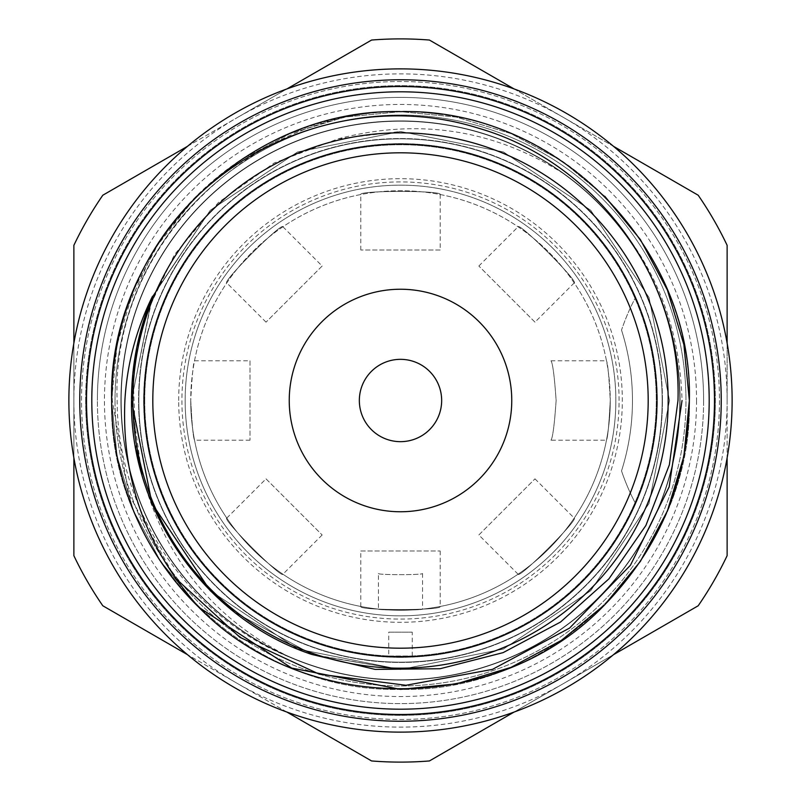 <?xml version="1.0" encoding="UTF-8"?>
<svg xmlns="http://www.w3.org/2000/svg" width="801" height="801" viewBox="0 0 801 801"><rect width="100%" height="100%" fill="white"/><g stroke="black" fill="none" stroke-linecap="round" stroke-linejoin="round"><path stroke-width="0.6" stroke-dasharray="4 3" d="M615.849 400.5A215.349 215.349 0 0 0 400.5 185.151A215.349 215.349 0 0 0 185.151 400.5A215.349 215.349 0 0 0 400.5 615.849A215.349 215.349 0 0 0 615.849 400.5A215.349 215.349 0 0 1 400.5 615.849A215.349 215.349 0 0 1 185.151 400.5A215.349 215.349 0 0 0 400.5 615.849A215.349 215.349 0 0 0 615.849 400.5A215.349 215.349 0 0 1 400.5 615.849A215.349 215.349 0 0 1 185.151 400.5A215.349 215.349 0 0 0 400.5 615.849A215.349 215.349 0 0 0 615.849 400.5A215.349 215.349 0 0 0 400.5 185.151A215.349 215.349 0 0 0 185.151 400.5A215.349 215.349 0 0 1 400.5 185.151A215.349 215.349 0 0 1 615.849 400.5A215.349 215.349 0 0 0 400.5 185.151A215.349 215.349 0 0 0 185.151 400.5A215.349 215.349 0 0 1 400.5 185.151A215.349 215.349 0 0 1 615.849 400.5M138.843 400.5A261.657 261.657 0 0 1 400.5 138.843A261.657 261.657 0 0 1 662.157 400.5A261.657 261.657 0 0 1 400.5 662.157A261.657 261.657 0 0 1 138.843 400.5A261.657 261.657 0 0 0 400.5 662.157A261.657 261.657 0 0 0 662.157 400.5A261.657 261.657 0 0 0 400.5 138.843A261.657 261.657 0 0 0 138.843 400.5A261.657 261.657 0 0 0 400.5 662.157A261.657 261.657 0 0 0 662.157 400.5A261.657 261.657 0 0 0 400.5 138.843A261.657 261.657 0 0 0 138.843 400.5M121.211 400.5A279.289 279.289 0 0 1 400.5 121.211A279.289 279.289 0 0 1 679.789 400.5A279.289 279.289 0 0 1 400.5 679.789A279.289 279.289 0 0 1 121.211 400.5A279.289 279.289 0 0 1 400.5 121.211A279.289 279.289 0 0 1 679.789 400.5A279.289 279.289 0 0 1 400.5 679.789A279.289 279.289 0 0 1 121.211 400.5A279.289 279.289 0 0 1 400.5 121.211A279.289 279.289 0 0 1 679.789 400.5A279.289 279.289 0 0 1 400.5 679.789A279.289 279.289 0 0 1 121.211 400.5M91.805 400.5A308.695 308.695 0 0 0 400.5 709.195A308.695 308.695 0 0 0 709.195 400.5A308.695 308.695 0 0 0 400.5 91.805A308.695 308.695 0 0 0 91.805 400.5M719.478 400.5A318.978 318.978 0 0 1 400.5 719.478A318.978 318.978 0 0 1 81.522 400.5A318.978 318.978 0 0 1 400.5 81.522A318.978 318.978 0 0 1 719.478 400.5A318.978 318.978 0 0 1 400.5 719.478A318.978 318.978 0 0 1 81.522 400.5A318.978 318.978 0 0 1 400.5 81.522A318.978 318.978 0 0 1 719.478 400.5M621.526 330.092A231.97 231.97 0 0 1 621.526 470.908A220.495 220.495 0 0 0 635.463 503.398A256.51 256.51 0 0 0 657.01 400.5A256.51 256.51 0 0 1 635.463 503.398A220.495 220.495 0 0 1 621.526 470.908A231.97 231.97 0 0 0 621.526 330.092A220.495 220.495 0 0 1 635.463 297.602A256.51 256.51 0 0 1 400.5 657.01A256.51 256.51 0 0 1 143.99 400.5A256.51 256.51 0 0 0 400.5 657.01A256.51 256.51 0 0 0 657.01 400.5A256.51 256.51 0 0 0 400.5 143.99A256.51 256.51 0 0 0 143.99 400.5A256.51 256.51 0 0 0 400.5 657.01A256.51 256.51 0 0 0 657.01 400.5A256.51 256.51 0 0 0 400.5 143.99A256.51 256.51 0 0 0 143.99 400.5A256.51 256.51 0 0 0 400.5 657.01A256.51 256.51 0 0 0 657.01 400.5A256.51 256.51 0 0 0 400.5 143.99A256.51 256.51 0 0 0 143.99 400.5A256.51 256.51 0 0 0 400.5 657.01A256.51 256.51 0 0 0 657.01 400.5A256.51 256.51 0 0 0 400.5 143.99A256.51 256.51 0 0 0 143.99 400.5A256.51 256.51 0 0 1 400.5 143.99A256.51 256.51 0 0 1 657.01 400.5A256.51 256.51 0 0 0 635.463 297.602A220.495 220.495 0 0 0 621.526 330.092M378.452 573.506C377.101 575.028 423.899 575.028 422.548 573.506C423.909 575.028 377.131 575.038 378.452 573.506L378.452 609.1C377.101 610.362 423.899 610.362 422.548 609.1C423.909 610.362 377.131 610.372 378.452 609.1M422.548 573.506L422.548 609.1M360.81 550.988L440.19 550.988L360.81 550.988L360.81 606.477C358.347 610.602 442.633 610.602 440.19 606.477C442.673 610.592 358.387 610.602 360.81 606.477M440.19 550.988L440.19 606.477M478.848 534.978L534.978 478.848L478.848 534.978L518.077 574.207C519.258 578.863 578.863 519.268 574.207 518.077C578.873 519.238 519.288 578.843 518.077 574.207M534.978 478.848L574.207 518.077M550.988 440.19C552.73 437.837 554.452 424.61 556.134 400.5C554.452 376.4 552.73 363.163 550.988 360.81C552.73 363.133 554.442 376.36 556.134 400.5C554.442 424.63 552.73 437.867 550.988 440.19L606.477 440.19C607.749 437.827 609.01 424.6 610.262 400.5C609.01 376.38 607.749 363.153 606.477 360.81C607.749 363.153 609.01 376.38 610.262 400.5A209.762 209.762 0 0 1 400.5 610.262A209.762 209.762 0 0 1 190.738 400.5C191.99 424.6 193.251 437.837 194.523 440.19C193.251 437.867 191.99 424.64 190.738 400.5A209.762 209.762 0 0 1 400.5 190.738A209.762 209.762 0 0 1 610.262 400.5C609.01 424.6 607.749 437.827 606.477 440.19M550.988 360.81L606.477 360.81M534.978 322.152L478.848 266.022L534.978 322.152L574.207 282.923C578.863 281.742 519.268 222.137 518.077 226.793C519.238 222.127 578.843 281.712 574.207 282.923M478.848 266.022L518.077 226.793M440.19 250.012L360.81 250.012L440.19 250.012L440.19 194.523C442.653 190.398 358.367 190.398 360.81 194.523C358.327 190.408 442.613 190.398 440.19 194.523M360.81 250.012L360.81 194.523M322.152 266.022L266.022 322.152L322.152 266.022L282.923 226.793C281.742 222.137 222.137 281.732 226.793 282.923C222.127 281.762 281.712 222.157 282.923 226.793M266.022 322.152L226.793 282.923M250.012 360.81L250.012 440.19L250.012 360.81L194.523 360.81C193.251 363.163 191.99 376.39 190.738 400.5A209.762 209.762 0 0 1 400.5 190.738A209.762 209.762 0 0 1 610.262 400.5A209.762 209.762 0 0 1 400.5 610.262A209.762 209.762 0 0 1 190.738 400.5C191.99 376.38 193.251 363.143 194.523 360.81M250.012 440.19L194.523 440.19M266.022 478.848L322.152 534.978L266.022 478.848L226.793 518.077C222.137 519.258 281.732 578.863 282.923 574.207C281.762 578.873 222.157 519.288 226.793 518.077M322.152 534.978L282.923 574.207M648.189 400.5A247.689 247.689 0 0 1 400.5 648.189A247.689 247.689 0 0 1 152.811 400.5A247.689 247.689 0 0 0 400.5 648.189A247.689 247.689 0 0 0 648.189 400.5A247.689 247.689 0 0 0 400.5 152.811A247.689 247.689 0 0 0 152.811 400.5A247.689 247.689 0 0 1 400.5 152.811A247.689 247.689 0 0 1 648.189 400.5M400.5 657.301A256.801 256.801 0 0 1 143.699 400.5A256.801 256.801 0 0 1 400.5 143.699A256.801 256.801 0 0 1 657.301 400.5A256.801 256.801 0 0 1 400.5 657.301A256.801 256.801 0 0 1 143.699 400.5A256.801 256.801 0 0 1 400.5 143.699A256.801 256.801 0 0 1 657.301 400.5A256.801 256.801 0 0 1 400.5 657.301M359.339 400.5A41.161 41.161 0 0 1 400.5 359.339A41.161 41.161 0 0 1 441.661 400.5A41.161 41.161 0 0 1 400.5 441.661A41.161 41.161 0 0 1 359.339 400.5M79.76 400.5A320.74 320.74 0 0 0 400.5 721.24A320.74 320.74 0 0 0 721.24 400.5A320.74 320.74 0 0 1 400.5 721.24A320.74 320.74 0 0 1 79.76 400.5A320.74 320.74 0 0 0 400.5 721.24A320.74 320.74 0 0 0 721.24 400.5A320.74 320.74 0 0 0 400.5 79.76A320.74 320.74 0 0 0 79.76 400.5A320.74 320.74 0 0 0 400.5 721.24A320.74 320.74 0 0 0 721.24 400.5A320.74 320.74 0 0 0 400.5 79.76A320.74 320.74 0 0 0 79.76 400.5A320.74 320.74 0 0 0 400.5 721.24A320.74 320.74 0 0 0 721.24 400.5A320.74 320.74 0 0 0 400.5 79.76A320.74 320.74 0 0 0 79.76 400.5A320.74 320.74 0 0 1 400.5 79.76A320.74 320.74 0 0 1 721.24 400.5A320.74 320.74 0 0 0 400.5 79.76A320.74 320.74 0 0 0 79.76 400.5A320.74 320.74 0 0 1 400.5 79.76A320.74 320.74 0 0 1 721.24 400.5A320.74 320.74 0 0 0 400.5 79.76A320.74 320.74 0 0 0 79.76 400.5M73.872 457.862L73.872 343.138M286.858 712.039L187.514 654.687M613.486 654.687L514.142 712.039M727.128 343.138L727.128 457.862M388.745 655.999L412.255 655.999L388.745 655.999L388.745 632.169L412.255 632.169L388.745 632.169M412.255 655.999L412.255 632.169M178.683 400.5A221.817 221.817 0 0 1 400.5 178.683A221.817 221.817 0 0 1 622.317 400.5A221.817 221.817 0 0 1 400.5 622.317A221.817 221.817 0 0 1 178.683 400.5M662.447 400.5A261.947 261.947 0 0 0 400.5 138.553A261.947 261.947 0 0 0 138.553 400.5A261.947 261.947 0 0 0 400.5 662.447A261.947 261.947 0 0 0 662.447 400.5A261.947 261.947 0 0 0 400.5 138.553A261.947 261.947 0 0 0 138.553 400.5A261.947 261.947 0 0 0 400.5 662.447A261.947 261.947 0 0 0 662.447 400.5A261.947 261.947 0 0 1 400.5 662.447A261.947 261.947 0 0 1 138.553 400.5M175.399 578.162L128.871 494.648L112.32 400.5C112.13 369.842 116.696 339.844 126.027 310.528A288.851 288.851 0 0 1 438.688 114.193C273.141 88.871 110.438 233.431 117.146 400.5C117.126 510.197 187.514 615.969 289.932 657.291A279.589 279.589 0 0 0 680.089 400.5A279.589 279.589 0 0 0 400.5 120.911A279.589 279.589 0 0 0 120.911 400.5A279.589 279.589 0 0 1 400.5 120.911A279.589 279.589 0 0 1 680.089 400.5A279.589 279.589 0 0 0 566.647 175.629C640.8 232.5 679.268 307.454 682.052 400.5M438.688 114.193C579.644 130.233 691.694 260.225 689.351 400.5C693.386 554.753 554.753 693.386 400.5 689.351C246.247 693.386 107.614 554.753 111.649 400.5C107.614 246.247 246.247 107.614 400.5 111.649C554.753 107.614 693.386 246.247 689.351 400.5C693.386 554.753 554.753 693.386 400.5 689.351C246.247 693.386 107.614 554.753 111.649 400.5C107.614 246.247 246.247 107.614 400.5 111.649C554.753 107.614 693.386 246.247 689.351 400.5C693.386 554.753 554.753 693.386 400.5 689.351C246.247 693.386 107.614 554.753 111.649 400.5C107.614 246.247 246.247 107.614 400.5 111.649C554.753 107.614 693.386 246.247 689.351 400.5C693.386 554.753 554.753 693.386 400.5 689.351C246.247 693.386 107.614 554.753 111.649 400.5L117.096 456.31L133.637 511.038L160.641 561.431L198.778 607.238L160.641 561.431L133.637 511.038L117.096 456.31L111.649 400.5L117.096 456.31L133.637 511.038L160.641 561.431L198.778 607.238M126.027 310.528L154.753 248.721L196.255 196.255L239.569 160.641L289.962 133.637L344.69 117.096L400.5 111.649L456.31 117.096L511.038 133.637L561.431 160.641L604.745 196.255L561.431 160.641L511.038 133.637L456.31 117.096L400.5 111.649L344.69 117.096L289.962 133.637L239.569 160.641L196.255 196.255L160.641 239.569L133.637 289.962L117.096 344.69L111.649 400.5C111.81 343.549 127.759 290.473 159.499 241.281M689.351 400.5C693.386 246.247 554.753 107.614 400.5 111.649C246.247 107.614 107.614 246.247 111.649 400.5M696.55 400.5A296.05 296.05 0 0 1 400.5 696.55A296.05 296.05 0 0 1 104.45 400.5A296.05 296.05 0 0 1 400.5 104.45A296.05 296.05 0 0 1 696.55 400.5M703.608 400.5A303.108 303.108 0 0 1 400.5 703.608A303.108 303.108 0 0 1 97.392 400.5A303.108 303.108 0 0 0 400.5 703.608A303.108 303.108 0 0 0 703.608 400.5A303.108 303.108 0 0 0 400.5 97.392A303.108 303.108 0 0 0 97.392 400.5A303.108 303.108 0 0 1 400.5 97.392A303.108 303.108 0 0 1 703.608 400.5M144.731 400.5A255.769 255.769 0 0 0 400.5 656.269A255.769 255.769 0 0 0 656.269 400.5A255.769 255.769 0 0 0 400.5 144.731A255.769 255.769 0 0 0 144.731 400.5A255.769 255.769 0 0 0 400.5 656.269A255.769 255.769 0 0 0 656.269 400.5A255.769 255.769 0 0 0 400.5 144.731A255.769 255.769 0 0 0 144.731 400.5M144.971 316.425L174.508 254.588L218.383 202.523L274.132 163.024L338.162 138.823C419.974 117.557 496.139 129.832 566.647 175.629M338.162 138.823L400.5 131.494L503.439 151.97L590.717 210.283L649.03 297.561L669.506 400.5L649.03 503.439L590.717 590.717L503.439 649.03L400.5 669.506L297.561 649.03L210.283 590.717L151.97 503.439L131.494 400.5L151.97 297.561L210.283 210.283L297.561 151.97L400.5 131.494L503.439 151.97L590.717 210.283L649.03 297.561L669.506 400.5L649.03 503.439L590.717 590.717L503.439 649.03L400.5 669.506L297.561 649.03L210.283 590.717L151.97 503.439L131.494 400.5L151.97 297.561L210.283 210.283L297.561 151.97L400.5 131.494L503.439 151.97L590.717 210.283L649.03 297.561L669.506 400.5L649.03 503.439L590.717 590.717L503.439 649.03L400.5 669.506L297.561 649.03L210.283 590.717L151.97 503.439L131.494 400.5L151.97 297.561L210.283 210.283L297.561 151.97L400.5 131.494L503.439 151.97L590.717 210.283L649.03 297.561L669.506 400.5L649.03 503.439L590.717 590.717L503.439 649.03L400.5 669.506L297.561 649.03L210.283 590.717L151.97 503.439L131.494 400.5L151.97 297.561L210.283 210.283L297.561 151.97L400.5 131.494L503.439 151.97L590.717 210.283L649.03 297.561L669.506 400.5L649.03 503.439L590.717 590.717L503.439 649.03L400.5 669.506L297.561 649.03L210.283 590.717L151.97 503.439L131.494 400.5L152.5 296.29L210.283 210.283L297.561 151.97L400.5 131.494L503.439 151.97L590.717 210.283L649.03 297.561L669.506 400.5L649.03 503.439L590.717 590.717L503.439 649.03L400.5 669.506L313.141 654.928L234.533 612.204L313.141 654.928L400.5 669.506L503.439 649.03L590.717 590.717L649.03 503.439L669.506 400.5L649.03 297.561L590.717 210.283L503.439 151.97L400.5 131.494L297.561 151.97L210.283 210.283L152.5 296.29L210.283 210.283L297.561 151.97L400.5 131.494L503.439 151.97L590.717 210.283L649.03 297.561L669.506 400.5L649.03 503.439L590.717 590.717L503.439 649.03L400.5 669.506L313.141 654.928L234.533 612.204L313.141 654.928L400.5 669.506L503.439 649.03L590.717 590.717L649.03 503.439L669.506 400.5L649.03 297.561L590.717 210.283L503.439 151.97L400.5 131.494L297.561 151.97L210.283 210.283L152.5 296.29L210.283 210.283L297.561 151.97L400.5 131.494L503.439 151.97L590.717 210.283L649.03 297.561L669.506 400.5L649.03 503.439L590.717 590.717L503.439 649.03L400.5 669.506L311.669 654.407M136.04 449.741L132.916 372.886M136.03 351.319L138.713 338.633M141.987 474.893L131.494 400.5L151.97 297.561M131.494 400.5L133.066 371.524L131.494 400.5M136.671 347.994L136.981 346.463L136.671 347.994M289.932 657.291C214.858 619.553 165.937 560.079 143.169 478.868M680.089 400.5A279.589 279.589 0 0 1 400.5 680.089A279.589 279.589 0 0 1 120.911 400.5A279.589 279.589 0 0 0 400.5 680.089A279.589 279.589 0 0 0 680.089 400.5A279.589 279.589 0 0 1 400.5 680.089A279.589 279.589 0 0 1 120.911 400.5A279.589 279.589 0 0 0 400.5 680.089A279.589 279.589 0 0 0 680.089 400.5M514.142 88.961L613.486 146.313M187.514 146.313L286.858 88.961M73.872 400.5A326.628 326.628 0 0 0 563.814 683.363L429.426 760.95A361.611 361.611 0 0 1 371.574 760.95L102.808 605.776A361.611 361.611 0 0 1 73.872 555.674L73.872 245.326A361.611 361.611 0 0 1 102.808 195.224L237.186 117.637A326.628 326.628 0 0 0 73.872 400.5M563.814 117.637A326.628 326.628 0 0 0 237.186 117.637L371.574 40.05A361.611 361.611 0 0 1 429.426 40.05L698.192 195.224A361.611 361.611 0 0 1 727.128 245.326L727.128 400.5A326.628 326.628 0 0 0 563.814 117.637M727.128 400.5A326.628 326.628 0 0 1 563.814 683.363L698.192 605.776A361.611 361.611 0 0 0 727.128 555.674L727.128 400.5M610.262 400.5A209.762 209.762 0 0 1 400.5 610.262A209.762 209.762 0 0 1 190.738 400.5M619.083 400.5A218.583 218.583 0 0 0 400.5 181.917A218.583 218.583 0 0 0 181.917 400.5A218.583 218.583 0 0 0 400.5 619.083A218.583 218.583 0 0 0 619.083 400.5M132.676 400.5A267.824 267.824 0 0 1 400.5 132.676A267.824 267.824 0 0 1 668.324 400.5A267.824 267.824 0 0 1 400.5 668.324A267.824 267.824 0 0 1 132.676 400.5M85.637 400.5A314.863 314.863 0 0 0 400.5 715.363A314.863 314.863 0 0 0 715.363 400.5A314.863 314.863 0 0 1 400.5 715.363A314.863 314.863 0 0 1 85.637 400.5A314.863 314.863 0 0 1 400.5 85.637A314.863 314.863 0 0 1 715.363 400.5A314.863 314.863 0 0 0 400.5 85.637A314.863 314.863 0 0 0 85.637 400.5M115.034 400.5A285.466 285.466 0 0 1 400.5 115.034A285.466 285.466 0 0 1 685.966 400.5A285.466 285.466 0 0 0 400.5 115.034A285.466 285.466 0 0 0 115.034 400.5A285.466 285.466 0 0 0 400.5 685.966A285.466 285.466 0 0 0 685.966 400.5A285.466 285.466 0 0 1 400.5 685.966A285.466 285.466 0 0 1 115.034 400.5"/><path stroke-width="1.2" d="M668.174 400.5A267.674 267.674 0 0 0 400.5 132.826A267.674 267.674 0 0 0 132.826 400.5A267.674 267.674 0 0 0 400.5 668.174A267.674 267.674 0 0 0 668.174 400.5M86.518 400.5A313.982 313.982 0 0 1 400.5 86.518A313.982 313.982 0 0 1 714.482 400.5A313.982 313.982 0 0 1 400.5 714.482A313.982 313.982 0 0 1 86.518 400.5M68.876 400.5A331.624 331.624 0 0 1 400.5 68.876A331.624 331.624 0 0 1 732.124 400.5A331.624 331.624 0 0 1 400.5 732.124A331.624 331.624 0 0 1 68.876 400.5M91.805 400.5A308.695 308.695 0 0 0 400.5 709.195A308.695 308.695 0 0 0 709.195 400.5A308.695 308.695 0 0 0 400.5 91.805A308.695 308.695 0 0 0 91.805 400.5M359.339 400.5A41.161 41.161 0 0 1 400.5 359.339A41.161 41.161 0 0 1 441.661 400.5A41.161 41.161 0 0 1 400.5 441.661A41.161 41.161 0 0 1 359.339 400.5M511.759 400.5A111.259 111.259 0 0 0 400.5 289.241A111.259 111.259 0 0 0 289.241 400.5A111.259 111.259 0 0 0 400.5 511.759A111.259 111.259 0 0 0 511.759 400.5M152.811 400.5A247.689 247.689 0 0 0 400.5 648.189A247.689 247.689 0 0 0 648.189 400.5A247.689 247.689 0 0 0 400.5 152.811A247.689 247.689 0 0 0 152.811 400.5M657.01 400.5A256.51 256.51 0 0 1 400.5 657.01A256.51 256.51 0 0 1 143.99 400.5A256.51 256.51 0 0 1 400.5 143.99A256.51 256.51 0 0 1 657.01 400.5M187.514 654.687L102.808 605.776A361.611 361.611 0 0 1 73.872 555.674L73.872 457.862M514.142 712.039L429.426 760.95A361.611 361.611 0 0 1 371.574 760.95L286.858 712.039M727.128 457.862L727.128 555.674A361.611 361.611 0 0 1 698.192 605.776L613.486 654.687M682.052 400.5L669.165 486.868L630.467 565.206L569.601 628.064L492.445 669.386L405.987 685.276L319.249 674.162L239.899 637.316L175.399 578.162M151.97 297.561L152.5 296.29C136.26 329.161 127.059 363.894 124.886 400.5C121.502 479.088 146.132 548.004 198.778 607.238L291.664 668.064L400.5 689.351L456.31 683.904L511.038 667.363L561.431 640.359L604.745 604.745L640.359 561.431L667.363 511.038L683.904 456.31L689.351 400.5L683.904 344.69L667.363 289.962L640.359 239.569L604.745 196.255L640.359 239.569L667.363 289.962L683.904 344.69L689.351 400.5C693.386 246.247 554.753 107.614 400.5 111.649C246.247 107.614 107.614 246.247 111.649 400.5A288.851 288.851 0 0 0 198.778 607.238L291.664 668.064L400.5 689.351L456.31 683.904L511.038 667.363L561.431 640.359L604.745 604.745L640.359 561.431L667.363 511.038L683.904 456.31L689.351 400.5L683.904 456.31L667.363 511.038L640.359 561.431L604.745 604.745L561.431 640.359L511.038 667.363L456.31 683.904L400.5 689.351L291.664 668.064L198.778 607.238C305.692 716.975 499.343 715.603 604.745 604.745C659.884 547.824 688.079 479.739 689.351 400.5M152.5 296.29L136.981 346.463L152.5 296.29C138.533 329.842 131.534 364.585 131.494 400.5C129.712 511.328 205.827 619.333 311.669 654.407L375.188 669.406L440.079 668.725L503.138 652.625L560.51 622.057L608.88 578.903L645.896 525.446L669.376 464.77L677.986 400.5C681.871 278.478 595.554 161.802 478.708 128.27C362.362 91.274 227.124 139.204 159.499 241.281A288.851 288.851 0 0 0 111.649 400.5M79.76 400.5A320.74 320.74 0 0 0 400.5 721.24A320.74 320.74 0 0 0 721.24 400.5A320.74 320.74 0 0 0 400.5 79.76A320.74 320.74 0 0 0 79.76 400.5M141.987 474.893L136.04 449.741M132.916 372.886L136.03 351.319M138.713 338.633L144.971 316.425M234.533 612.204L210.283 590.717L151.97 503.439L131.494 400.5L151.97 503.439L210.283 590.717L234.533 612.204L210.283 590.717L151.97 503.439L131.494 400.5L151.97 503.439L210.283 590.717L234.533 612.204M133.066 371.524L136.671 347.994L133.066 371.524M613.486 146.313L698.192 195.224A361.611 361.611 0 0 1 727.128 245.326L727.128 343.138M286.858 88.961L371.574 40.05A361.611 361.611 0 0 1 429.426 40.05L514.142 88.961M73.872 343.138L73.872 245.326A361.611 361.611 0 0 1 102.808 195.224L187.514 146.313"/></g></svg>
